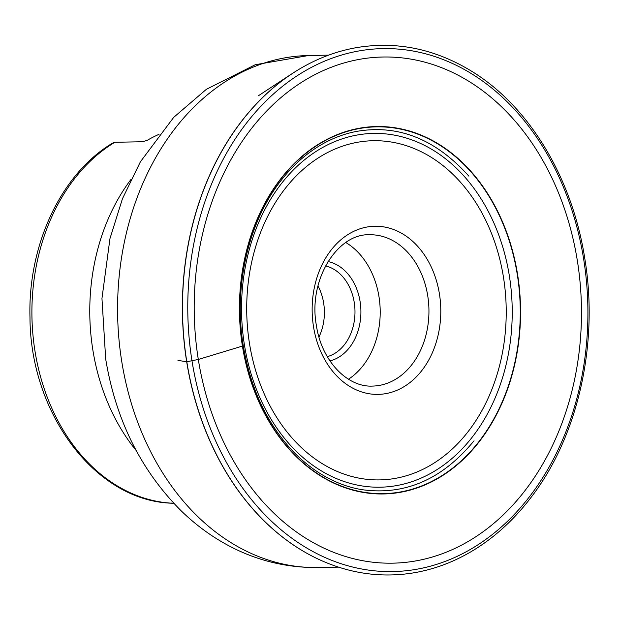 <?xml version="1.0" encoding="UTF-8"?>
<svg xmlns="http://www.w3.org/2000/svg" width="620" height="620" viewBox="0 0 620 620"><rect width="100%" height="100%" fill="white"/><g stroke="black" fill="none" stroke-linecap="round" stroke-linejoin="round"><path stroke-width="0.93" d="M171.523 503.076L172.391 503.223C95.883 501.44 30.233 413.959 29.977 317.37C27.869 244.97 61.085 173.879 112.375 143.236L114.824 142.282L142.708 141.74L147.273 140.283A189.201 144.724 -91.1 0 1 159.046 134.315M173.693 503.207L172.639 503.231A189.201 144.724 88.9 0 1 34.983 351.083A189.201 144.724 88.9 0 1 114.824 142.282M317.975 285.851A46.252 35.379 -91.1 0 1 323.64 302.986A46.252 35.379 88.9 0 1 318.967 337.024M327.275 356.663A46.252 35.379 88.9 0 0 354.237 302.397A46.252 35.379 -91.1 0 0 325.523 265.903M328.019 261.547A50.453 38.595 -91.1 0 1 360.088 301.522A50.453 38.595 88.9 0 1 329.941 360.918M345.844 242.544A75.679 57.893 -91.1 0 1 378.975 296.6A75.679 57.893 88.9 0 1 348.487 379.215M177.956 360.383L186.69 361.77A264.639 202.43 -91.1 0 1 292.524 73.385A264.639 202.43 -91.1 0 1 306.35 65.162M242.536 345.549L242.42 346.084A183.745 140.546 -91.1 0 1 351.129 130.045A183.745 140.546 -91.1 0 1 517.568 274.412A183.745 140.546 88.9 0 1 408.859 490.443A183.745 140.546 88.9 0 1 242.42 346.084L198.315 359.461A253.123 193.618 88.9 0 0 427.591 558.333A253.123 193.618 88.9 0 0 577.352 260.726A253.123 193.618 -91.1 0 0 348.068 61.853A253.123 193.618 -91.1 0 0 198.315 359.461L186.69 361.77A264.639 202.43 88.9 0 0 301.754 550.312A264.639 202.43 88.9 0 0 315.89 558M318.409 567.54C281.379 567.943 246.907 557.992 214.977 537.687C202.926 529.976 191.681 521.04 181.218 510.872C140.88 470.433 115.7 419.802 105.687 358.996L101.959 298.468L109.957 238.63L122.45 198.733L140.376 161.828L173.693 117.366L206.383 89.303L255.231 64.736L308.497 55.529A256.052 195.858 88.9 0 0 121.745 361.476A256.052 195.858 88.9 0 0 318.409 567.54L338.52 567.145M136.137 450.484A189.201 144.724 -91.1 0 1 92.853 349.967A189.201 144.724 -91.1 0 1 130.898 179.544M369.59 234.755A75.679 57.893 -91.1 0 1 427.715 295.655A75.679 57.893 -91.1 0 1 372.519 386.082C347.657 387.492 321.617 361.235 316.394 325.492C307.861 279.899 337.505 233.26 369.59 234.755M313.511 326.717A84.088 64.325 -91.1 0 1 363.258 227.85A84.088 64.325 -91.1 0 1 439.425 293.911A84.088 64.325 -91.1 0 1 389.678 392.786A84.088 64.325 -91.1 0 1 313.511 326.717M503.463 277.233A169.617 129.743 -91.1 0 1 403.116 476.664A169.617 129.743 -91.1 0 1 249.472 343.395A169.617 129.743 -91.1 0 1 349.82 143.964A169.617 129.743 -91.1 0 1 503.463 277.233M509.346 275.799A176.917 135.331 -91.1 0 1 404.674 483.817A176.917 135.331 -91.1 0 1 244.412 344.813A176.917 135.331 -91.1 0 1 349.091 136.795A176.917 135.331 -91.1 0 1 509.346 275.799M316.231 558.163A264.732 202.5 88.9 0 1 186.814 361.786A264.732 202.5 -91.1 0 1 306.691 64.976A264.732 202.5 -91.1 0 1 306.993 64.813C323.237 56.188 340.086 50.398 357.538 47.453C397.397 41.083 435.55 49.081 471.983 71.447C529.325 106.593 572.314 178.103 584.8 258.602C598.85 343.185 578.398 435.256 531.89 496.302C515.143 518.545 495.93 536.37 474.254 549.777C454.072 562.169 432.845 570.02 410.572 573.329C378.378 577.918 347.037 572.911 316.541 558.318A264.732 202.5 88.9 0 1 316.231 558.163L316.06 558.077M192.03 361.103A261.531 200.051 88.9 0 0 428.924 566.579A261.531 200.051 88.9 0 0 583.653 259.083A261.531 200.051 -91.1 0 0 346.758 53.607A261.531 200.051 -91.1 0 0 192.03 361.103M242.606 346.022A183.427 140.306 -91.1 0 1 351.129 130.355A183.427 140.306 -91.1 0 1 517.282 274.474A183.427 140.306 88.9 0 1 408.758 490.141A183.427 140.306 88.9 0 1 242.606 346.022M328.608 55.141L308.497 55.529M468.914 176.173C435.232 138.709 397.381 123.861 355.353 131.634C344.379 133.874 333.769 137.818 323.531 143.452C308.249 151.916 294.578 163.649 282.519 178.668C248.697 220.224 233.252 285.696 243.265 345.673C250.426 388.128 266.817 423.15 292.438 450.748C315.417 474.819 341.279 486.801 363.646 489.893C406.03 495.21 442.827 478.841 474.036 440.781M258.3 95.821L292.524 73.385"/></g></svg>
